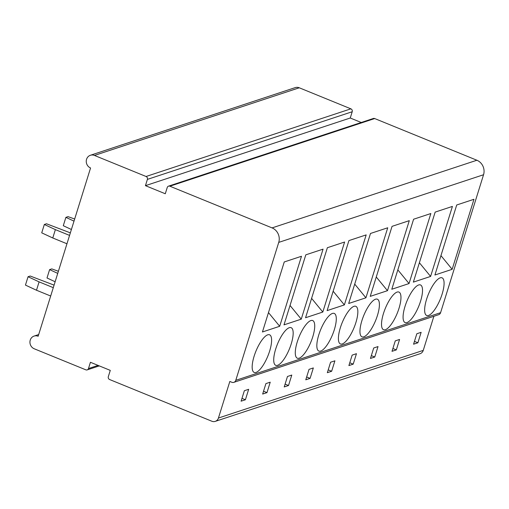 <?xml version="1.0" encoding="UTF-8"?>
<svg xmlns="http://www.w3.org/2000/svg" width="509" height="509" viewBox="0 0 509 509"><rect width="100%" height="100%" fill="white"/><g stroke="black" fill="none" stroke-linecap="round" stroke-linejoin="round"><path stroke-width="0.76" d="M361.237 122.491L350.256 118.005L145.44 185.664L147.394 179.391A2.259 2.068 -108.3 0 0 146.064 176.489L94.464 155.442A6.776 6.21 -108.3 0 0 90.386 155.277A6.776 6.21 -108.3 0 0 86.25 161.461A6.776 6.21 -108.3 0 0 90.564 167.983L38.156 336.245A6.776 6.21 -108.3 0 0 34.078 336.08A6.776 6.21 -108.3 0 0 29.936 342.258A6.776 6.21 -108.3 0 0 34.249 348.786L85.843 369.833A2.259 2.068 -108.3 0 0 88.477 368.554L90.43 362.281L110.275 370.38L108.322 376.647A2.259 2.068 -108.3 0 0 109.658 379.549L211.852 421.236A5.65 5.173 -108.3 0 0 215.25 421.376L420.065 353.723A5.65 5.173 -108.3 0 0 423.253 350.383L433.872 316.28M215.25 421.376A5.65 5.173 -108.3 0 0 218.437 418.035L229.833 381.457L231.818 382.265A3.391 3.105 -108.3 0 0 233.854 382.348L438.669 314.696A3.391 3.105 -108.3 0 0 440.584 312.691L483.55 174.74A11.3 10.345 -108.3 0 0 476.882 160.24L374.688 118.552A2.259 2.068 -108.3 0 0 373.326 118.495L168.517 186.148A2.259 2.068 -108.3 0 0 167.238 187.484L165.285 193.757L145.44 185.664M350.256 118.005L352.209 111.738A2.259 2.068 -108.3 0 0 350.873 108.837L299.279 87.79A6.776 6.21 -108.3 0 0 295.201 87.624L90.386 155.277M233.854 382.348A3.391 3.105 -108.3 0 0 235.769 380.344L278.735 242.392A11.3 10.345 -108.3 0 0 272.073 227.898L169.872 186.205A2.259 2.068 -108.3 0 0 168.517 186.148M267.747 334.814A20.335 6.439 112.2 0 0 254.964 353.691A20.335 6.439 112.2 0 0 254.207 372.454A20.335 6.439 112.2 0 0 256.027 372.435A20.335 6.439 112.2 0 0 268.809 353.558A20.335 6.439 112.2 0 0 269.566 334.795A20.335 6.439 112.2 0 0 267.747 334.814M262.44 331.983L284.251 261.957L301.493 256.262L279.689 326.282L262.44 331.983M289.303 327.694A20.335 6.439 112.2 0 0 276.521 346.572A20.335 6.439 112.2 0 0 275.763 365.335A20.335 6.439 112.2 0 0 277.59 365.316A20.335 6.439 112.2 0 0 290.372 346.438A20.335 6.439 112.2 0 0 291.129 327.675A20.335 6.439 112.2 0 0 289.303 327.694M283.997 324.857L305.807 254.837L323.056 249.143L301.245 319.162L283.997 324.857M310.865 320.568A20.335 6.439 112.2 0 0 298.083 339.446A20.335 6.439 112.2 0 0 297.326 358.209A20.335 6.439 112.2 0 0 299.146 358.196A20.335 6.439 112.2 0 0 311.928 339.318A20.335 6.439 112.2 0 0 312.685 320.555A20.335 6.439 112.2 0 0 310.865 320.568M305.559 317.737L327.37 247.718L344.612 242.017L322.808 312.042L305.559 317.737M332.422 313.449A20.335 6.439 112.2 0 0 319.639 332.326A20.335 6.439 112.2 0 0 318.882 351.089A20.335 6.439 112.2 0 0 320.708 351.07A20.335 6.439 112.2 0 0 333.49 332.192A20.335 6.439 112.2 0 0 334.248 313.429A20.335 6.439 112.2 0 0 332.422 313.449M327.115 310.617L348.926 240.592L366.175 234.897L344.364 304.916L327.115 310.617M353.984 306.329A20.335 6.439 112.2 0 0 341.202 325.206A20.335 6.439 112.2 0 0 340.445 343.969A20.335 6.439 112.2 0 0 342.264 343.95A20.335 6.439 112.2 0 0 355.047 325.073A20.335 6.439 112.2 0 0 355.804 306.31A20.335 6.439 112.2 0 0 353.984 306.329M348.678 303.491L370.488 233.472L387.731 227.778L365.926 297.797L348.678 303.491M375.54 299.203A20.335 6.439 112.2 0 0 362.758 318.08A20.335 6.439 112.2 0 0 362.001 336.843A20.335 6.439 112.2 0 0 363.827 336.831A20.335 6.439 112.2 0 0 376.603 317.953A20.335 6.439 112.2 0 0 377.366 299.19A20.335 6.439 112.2 0 0 375.54 299.203M370.234 296.372L392.045 226.352L409.293 220.651L387.483 290.677L370.234 296.372M397.103 292.083A20.335 6.439 112.2 0 0 384.32 310.961A20.335 6.439 112.2 0 0 383.563 329.724A20.335 6.439 112.2 0 0 385.383 329.705A20.335 6.439 112.2 0 0 398.165 310.827A20.335 6.439 112.2 0 0 398.922 292.064A20.335 6.439 112.2 0 0 397.103 292.083M391.796 289.252L413.601 219.226L430.849 213.532L409.045 283.551L391.796 289.252M418.659 284.964A20.335 6.439 112.2 0 0 405.877 303.841A20.335 6.439 112.2 0 0 405.119 322.604A20.335 6.439 112.2 0 0 406.939 322.585A20.335 6.439 112.2 0 0 419.721 303.708A20.335 6.439 112.2 0 0 420.485 284.945A20.335 6.439 112.2 0 0 418.659 284.964M413.353 282.126L435.163 212.107L452.412 206.412L430.601 276.432L413.353 282.126M440.221 277.838A20.335 6.439 112.2 0 0 427.439 296.715A20.335 6.439 112.2 0 0 426.682 315.478A20.335 6.439 112.2 0 0 428.502 315.465A20.335 6.439 112.2 0 0 441.284 296.588A20.335 6.439 112.2 0 0 442.041 277.825A20.335 6.439 112.2 0 0 440.221 277.838M434.915 275.006L456.719 204.987L473.968 199.286L452.157 269.312L434.915 275.006M248.666 389.302L244.352 390.727L241.101 401.175L245.408 399.75L248.666 389.302M270.222 382.183L265.914 383.601L262.657 394.055L266.971 392.63L270.222 382.183M291.784 375.057L287.47 376.482L284.219 386.935L288.527 385.51L291.784 375.057M313.34 367.937L309.033 369.362L305.775 379.809L310.089 378.384L313.34 367.937M334.903 360.817L330.589 362.236L327.338 372.69L331.645 371.265L334.903 360.817M356.459 353.691L352.152 355.117L348.894 365.57L353.208 364.145L356.459 353.691M378.022 346.572L373.708 347.997L370.457 358.444L374.764 357.025L378.022 346.572M399.578 339.452L395.27 340.877L392.013 351.325L396.326 349.899L399.578 339.452M421.14 332.326L416.826 333.751L413.569 344.205L417.883 342.78L421.14 332.326M245.408 399.75L241.979 398.35M266.971 392.63L263.535 391.23M288.527 385.51L285.097 384.11M310.089 378.384L306.653 376.984M331.645 371.265L328.216 369.865M353.208 364.145L349.772 362.745M374.764 357.025L371.335 355.626M396.326 349.899L392.891 348.5M417.883 342.78L414.453 341.38M279.689 326.282L268.478 312.596M301.245 319.162L290.035 305.476M322.808 312.042L311.597 298.357M344.364 304.916L333.153 291.231M365.926 297.797L354.716 284.111M387.483 290.677L376.272 276.991M409.045 283.551L397.834 269.865M430.601 276.432L419.391 262.746M452.157 269.312L440.953 255.626M54.075 285.123L30.209 276.024L28.052 276.731L39.098 281.878L53.286 287.661M50.684 296.022L36.495 290.238L25.45 285.097L28.052 276.731M39.098 281.878L36.495 290.238M69.561 235.406L55.373 229.623L44.328 224.482L46.484 223.769L70.35 232.868M66.959 243.766L52.771 237.983L41.725 232.842L44.328 224.482M55.373 229.623L52.771 237.983M57.733 273.39L49.615 269.611L51.772 268.898L58.389 271.272M55.125 281.751L47.006 277.971L49.615 269.611M74.009 221.135L65.89 217.356L68.047 216.643L74.664 219.016M71.4 229.495L63.288 225.716L65.89 217.356M423.253 350.383L218.437 418.035M98.052 365.392L88.477 368.554M299.279 87.79L94.464 155.442M350.873 108.837L146.064 176.489M352.209 111.738L147.394 179.391M374.688 118.552L169.872 186.205M476.882 160.24L272.073 227.898M483.55 174.74L278.735 242.392M440.584 312.691L235.769 380.344M99.287 365.895L87.204 369.89M38.678 334.559L34.078 336.08"/></g></svg>
